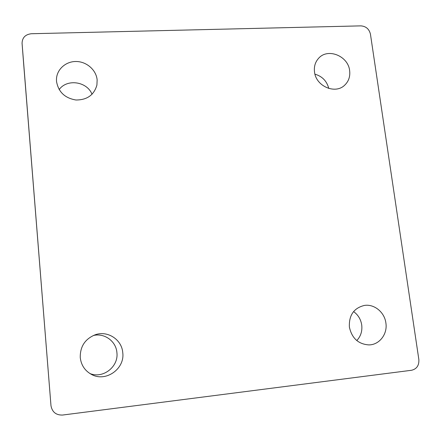 <?xml version="1.0" encoding="UTF-8"?>
<svg xmlns="http://www.w3.org/2000/svg" width="441" height="441" viewBox="0 0 441 441"><rect width="100%" height="100%" fill="white"/><g stroke="black" fill="none" stroke-linecap="round" stroke-linejoin="round"><path stroke-width="0.66" d="M356.786 340.562C360.782 336.29 362.425 331.092 361.719 324.973C360.81 319.295 358.098 314.835 353.572 311.583M385.881 322.95C387.733 334.041 379.365 344.956 368.836 344.906C358.312 344.14 351.83 338.197 349.388 327.079C348.842 315.265 353.831 308.055 364.365 305.437C374.222 303.788 384.552 312.217 385.881 322.95M89.87 373.505C102.946 379.084 118.772 366.664 116.904 352.618C116.126 341.224 104.357 332.69 93.266 335.535M122.763 352.717C124.974 368.797 105.857 382.413 91.623 374.503C84.937 370.848 81.15 365.192 80.251 357.53C80.08 346.532 85.047 338.958 95.157 334.796C107.571 330.243 121.898 339.587 122.763 352.717M97.147 79.959L96.91 85.063C94.054 95.041 87.07 100.019 75.951 99.997C64.877 98.145 58.399 91.965 56.525 81.464L56.47 79.193C56.801 69.254 65.99 61.189 76.414 61.503C86.833 61.701 96.281 70.125 97.147 79.959M349.636 70.604C350.341 76.53 348.655 81.42 344.586 85.273C335.11 94.6 315.85 86.122 314.505 71.905C313.882 66.591 315.232 62.076 318.556 58.355C327.624 47.661 348.158 55.853 349.636 70.604M92.037 94.291C87.092 81.458 67.004 78.487 59.155 89.595M328.788 88.459C326.847 81.089 322.239 76.326 314.957 74.171M50.974 405.621L22.072 43.35L50.985 405.764C52.225 412.142 56.09 415.235 62.583 415.047L411.53 370.275C416.756 369.001 419.193 365.413 418.845 359.514L370.44 34.15C369.172 29.018 365.98 26.262 360.865 25.87L31.399 33.731C25.352 34.437 22.243 37.634 22.067 43.328L22.072 43.35M23.687 64.248L50.985 405.764M23.687 64.27L22.067 43.328"/></g></svg>
